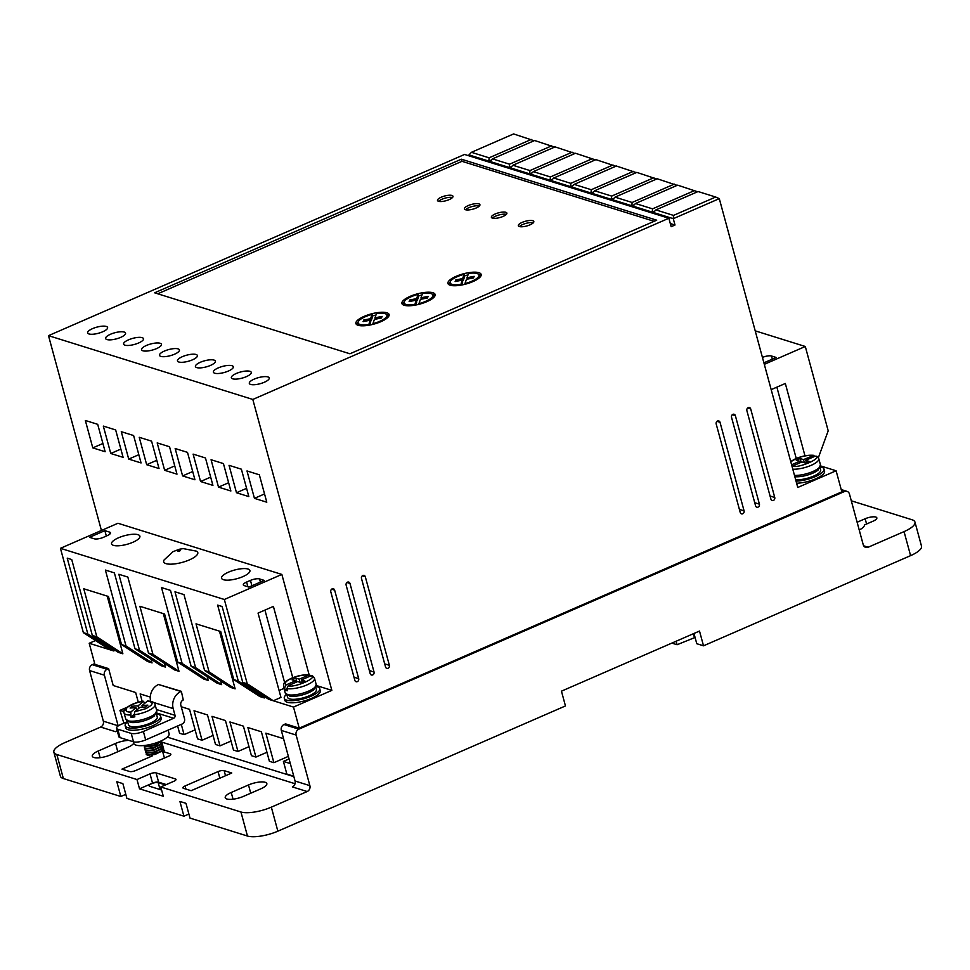 <?xml version="1.0" encoding="UTF-8"?>
<svg xmlns="http://www.w3.org/2000/svg" width="970" height="970" viewBox="0 0 970 970"><rect width="100%" height="100%" fill="white"/><g stroke="black" fill="none" stroke-linecap="round" stroke-linejoin="round"><path stroke-width="1.45" d="M164.112 559.957A17.666 5.396 -15.2 0 0 170.526 564.176A17.666 5.396 -15.2 0 0 189.38 559.896A17.666 5.396 -15.2 0 0 196.473 551.166L183.185 548.608L179.317 549.262L173.012 551.675L164.112 559.957M316.196 684.468L313.819 689.706A14.914 4.559 164.8 0 1 308.496 692.786A14.914 4.559 164.8 0 1 289.897 696.205L285.204 692.895A16.066 4.911 164.8 0 0 308.557 691.137A16.066 4.911 164.8 0 0 316.196 684.468L314.522 678.285A16.066 4.911 164.8 0 1 306.884 684.941A16.066 4.911 164.8 0 1 286.853 688.627L287.435 690.737A16.066 4.911 -15.2 0 1 285.192 690.034L284.61 687.924L285.98 684.978C284.004 683.244 285.92 681.013 291.715 678.285C298.069 675.726 303.719 674.659 308.666 675.096L309.697 674.95C304.24 674.405 298.129 675.52 291.364 678.285C280.96 683.559 284.525 683.959 283.519 686.699L285.204 692.895M792.805 469.201A16.066 4.911 164.8 0 0 811.138 465.345A16.066 4.911 164.8 0 0 818.777 458.677L820.462 464.872L818.086 470.098A14.914 4.559 164.8 0 1 812.751 473.178A14.914 4.559 164.8 0 1 794.83 476.694M156.74 710.67L154.363 715.909A14.914 4.559 164.8 0 1 149.04 718.988A14.914 4.559 164.8 0 1 130.441 722.407L125.748 719.097A16.066 4.911 164.8 0 0 149.101 717.339A16.066 4.911 164.8 0 0 156.74 710.67L155.067 704.487A16.066 4.911 164.8 0 1 147.428 711.155A16.066 4.911 164.8 0 1 134.272 714.769L134.842 716.866A16.066 4.911 -15.2 0 1 130.926 717.145L130.841 712.029L135.982 707.627L130.101 708.039L132.199 706.245L138.079 705.833L143.608 701.261C128.61 703.104 121.323 711.737 124.063 712.914L125.748 719.097M790.695 461.453L795.63 458.689C802.384 455.912 808.495 454.809 813.963 455.354L803.499 459.598L800.141 458.543L796.297 460.216L799.668 461.271L791.593 464.788M155.067 704.487C154.776 702.51 152.29 701.334 147.61 700.97L141.996 705.566L147.876 705.141L145.779 706.936L139.91 707.348L134.757 711.75L134.272 714.769M316.171 686.493A18.357 5.614 164.8 0 1 319.712 688.639A18.357 5.614 164.8 0 1 310.982 696.254A18.357 5.614 164.8 0 1 284.283 698.267A18.357 5.614 164.8 0 1 286.247 694.617M284.283 698.267L284.853 700.376A18.357 5.614 -15.2 0 0 311.552 698.364A18.357 5.614 -15.2 0 0 320.282 690.749L319.712 688.639M820.438 466.897A18.357 5.614 164.8 0 1 823.979 469.043A18.357 5.614 164.8 0 1 815.236 476.658A18.357 5.614 164.8 0 1 796.03 481.096M823.979 469.043L824.548 471.153A18.357 5.614 164.8 0 1 815.818 478.768A18.357 5.614 164.8 0 1 796.6 483.205M770.071 496.022L774.751 497.489A2.292 1.964 -72.7 0 1 770.92 499.162L746.864 410.613A2.292 1.964 -72.7 0 1 750.695 408.94L747.676 408.006M369.34 670.537L374.032 672.004A2.292 1.964 -72.7 0 1 370.2 673.665L346.132 585.128A2.292 1.964 -72.7 0 1 349.976 583.455L346.957 582.509M739.395 509.383L744.075 510.85A2.292 1.964 -72.7 0 1 740.243 512.512L716.187 423.975A2.292 1.964 -72.7 0 1 720.019 422.302L717 421.356M110.544 334.238A10.33 3.152 -15.2 0 0 105.633 338.518A10.33 3.152 -15.2 0 0 120.644 337.39A10.33 3.152 -15.2 0 0 125.554 333.11A10.33 3.152 -15.2 0 0 110.544 334.238M128.501 339.839A10.33 3.152 -15.2 0 0 123.59 344.132A10.33 3.152 -15.2 0 0 138.601 342.992A10.33 3.152 -15.2 0 0 143.511 338.712A10.33 3.152 -15.2 0 0 128.501 339.839M92.574 328.624A10.33 3.152 -15.2 0 0 87.664 332.916A10.33 3.152 -15.2 0 0 102.687 331.788A10.33 3.152 -15.2 0 0 107.597 327.496A10.33 3.152 -15.2 0 0 92.574 328.624M146.458 345.453A10.33 3.152 -15.2 0 0 141.547 349.733A10.33 3.152 -15.2 0 0 156.558 348.606A10.33 3.152 -15.2 0 0 161.481 344.326A10.33 3.152 -15.2 0 0 146.458 345.453M164.427 351.055A10.33 3.152 -15.2 0 0 159.504 355.347A10.33 3.152 -15.2 0 0 174.527 354.208A10.33 3.152 -15.2 0 0 179.438 349.928A10.33 3.152 -15.2 0 0 164.427 351.055M182.384 356.669A10.33 3.152 -15.2 0 0 177.474 360.949A10.33 3.152 -15.2 0 0 192.484 359.821A10.33 3.152 -15.2 0 0 197.395 355.541A10.33 3.152 -15.2 0 0 182.384 356.669M200.341 362.271A10.33 3.152 -15.2 0 0 195.431 366.563A10.33 3.152 -15.2 0 0 210.441 365.423A10.33 3.152 -15.2 0 0 215.364 361.143A10.33 3.152 -15.2 0 0 200.341 362.271M218.298 367.885A10.33 3.152 -15.2 0 0 213.388 372.165A10.33 3.152 -15.2 0 0 228.411 371.037A10.33 3.152 -15.2 0 0 233.321 366.757A10.33 3.152 -15.2 0 0 218.298 367.885M236.268 373.486A10.33 3.152 -15.2 0 0 231.357 377.779A10.33 3.152 -15.2 0 0 246.368 376.639A10.33 3.152 -15.2 0 0 251.278 372.359A10.33 3.152 -15.2 0 0 236.268 373.486M254.225 379.1A10.33 3.152 -15.2 0 0 249.314 383.38A10.33 3.152 -15.2 0 0 264.325 382.253A10.33 3.152 -15.2 0 0 269.236 377.973A10.33 3.152 -15.2 0 0 254.225 379.1M754.733 502.702L759.413 504.17A2.292 1.964 -72.7 0 1 755.581 505.843L731.525 417.294A2.292 1.964 -72.7 0 1 735.357 415.621L732.338 414.687M354.001 677.218L358.694 678.673A2.292 1.964 -72.7 0 1 354.85 680.346L330.794 591.809A2.292 1.964 -72.7 0 1 334.638 590.136L331.619 589.19M384.678 663.856L389.37 665.323A2.292 1.964 -72.7 0 1 385.539 666.984L361.483 578.447A2.292 1.964 -72.7 0 1 365.314 576.774L362.295 575.828M156.425 713.859A18.357 5.614 164.8 0 1 160.596 716.115A18.357 5.614 164.8 0 1 151.866 723.729A18.357 5.614 164.8 0 1 125.178 725.742A18.357 5.614 164.8 0 1 127.64 721.68M125.178 725.742L125.748 727.852A18.357 5.614 -15.2 0 0 152.435 725.839A18.357 5.614 -15.2 0 0 161.178 718.224L160.596 716.115M100.116 757.691L98.285 750.974A12.622 3.856 164.8 0 0 92.283 756.212A12.622 3.856 164.8 0 0 110.641 754.83L127.894 747.312A12.622 3.856 164.8 0 0 133.678 743.275A18.357 5.614 -15.2 0 0 160.365 741.25A18.357 5.614 -15.2 0 0 169.095 733.635L168.137 730.107M228.556 572.13A14.683 4.486 -15.2 0 0 221.572 578.217A14.683 4.486 -15.2 0 0 242.924 576.616A14.683 4.486 -15.2 0 0 249.908 570.518A14.683 4.486 -15.2 0 0 228.556 572.13M118.546 537.78A14.683 4.486 -15.2 0 0 111.562 543.879A14.683 4.486 -15.2 0 0 132.914 542.266A14.683 4.486 -15.2 0 0 139.898 536.18A14.683 4.486 -15.2 0 0 118.546 537.78M287.023 695.211L287.605 697.369A14.914 4.559 -15.2 0 0 309.297 695.732A14.914 4.559 -15.2 0 0 316.39 689.549L315.808 687.39M795.63 479.641A14.914 4.559 -15.2 0 0 813.551 476.137A14.914 4.559 -15.2 0 0 820.656 469.941L820.062 467.795M529.996 224.846A8.027 2.449 164.8 0 1 518.319 225.731A8.027 2.449 164.8 0 1 522.139 222.397A8.027 2.449 164.8 0 1 533.815 221.512A8.027 2.449 164.8 0 1 529.996 224.846M533.294 222.785A8.027 2.449 -15.2 0 0 522.709 224.506A8.027 2.449 -15.2 0 0 519.411 226.556M503.054 216.431A8.027 2.449 164.8 0 1 491.378 217.316A8.027 2.449 164.8 0 1 495.197 213.982A8.027 2.449 164.8 0 1 506.873 213.109A8.027 2.449 164.8 0 1 503.054 216.431M506.352 214.382A8.027 2.449 -15.2 0 0 495.767 216.092A8.027 2.449 -15.2 0 0 492.469 218.153M476.112 208.029A8.027 2.449 164.8 0 1 464.436 208.902A8.027 2.449 164.8 0 1 468.255 205.567A8.027 2.449 164.8 0 1 479.932 204.694A8.027 2.449 164.8 0 1 476.112 208.029M479.41 205.967A8.027 2.449 -15.2 0 0 468.825 207.677A8.027 2.449 -15.2 0 0 465.539 209.738M449.171 199.614A8.027 2.449 164.8 0 1 437.494 200.487A8.027 2.449 164.8 0 1 441.314 197.165A8.027 2.449 164.8 0 1 452.99 196.279A8.027 2.449 164.8 0 1 449.171 199.614M452.469 197.553A8.027 2.449 -15.2 0 0 441.896 199.262A8.027 2.449 -15.2 0 0 438.598 201.323M380.919 321.664A17.205 5.262 164.8 0 1 355.893 323.543A17.205 5.262 164.8 0 1 364.077 316.402A17.205 5.262 164.8 0 1 389.103 314.522A17.205 5.262 164.8 0 1 380.919 321.664M358.063 322.452A17.205 5.262 -15.2 0 0 356.548 324.501M426.933 301.621A17.205 5.262 164.8 0 1 401.907 303.513A17.205 5.262 164.8 0 1 410.104 296.371A17.205 5.262 164.8 0 1 435.13 294.48A17.205 5.262 164.8 0 1 426.933 301.621M404.078 302.422A17.205 5.262 -15.2 0 0 402.562 304.459M472.96 281.591A17.205 5.262 164.8 0 1 447.934 283.47A17.205 5.262 164.8 0 1 456.118 276.329A17.205 5.262 164.8 0 1 481.144 274.449A17.205 5.262 164.8 0 1 472.96 281.591M450.092 282.379A17.205 5.262 -15.2 0 0 448.576 284.428M156.352 713.605L157.273 717.024A14.914 4.559 164.8 0 1 150.18 723.208A14.914 4.559 164.8 0 1 128.501 724.845L127.567 721.425M163.542 749.567L164.124 750.889A9.179 2.801 -15.2 0 0 164.136 750.38A9.179 2.801 -15.2 0 0 163.493 749.664M163.215 749.531A9.179 2.801 -15.2 0 0 161.384 749.179M146.215 754.272L147.379 755.278L155.006 754.466L162.584 750.78L163.578 748.428M162.972 747.458L163.542 748.21L162.463 750.356L154.897 754.054L147.27 754.854L146.118 754.078L146.482 753.072M145.633 752.162L146.809 753.169L154.436 752.368L162.014 748.67L163.008 746.318M162.402 745.348L162.972 746.1L161.893 748.246L154.327 751.944L146.688 752.744L145.548 751.968L145.9 750.962M145.063 750.053L146.24 751.059L153.866 750.259L161.432 746.56L162.439 744.208M161.832 743.238L162.402 743.99L161.323 746.148L153.745 749.834L146.118 750.647L144.979 749.859L145.33 748.852M144.494 747.955L145.658 748.949L153.284 748.149L160.862 744.451L161.869 742.098M161.25 741.128L161.832 741.88L160.753 744.038L153.175 747.724L145.548 748.537L144.397 747.749L144.76 746.742M143.924 745.845L145.088 746.851L152.714 746.039L157.104 744.378L161.372 740.801M161.008 740.971L156.994 743.954L152.605 745.615L144.979 746.427L143.815 745.542M379.803 321.312A14.914 4.559 164.8 0 1 372.929 323.64L374.42 319.397L381.465 318.014L382.119 316.414L374.978 317.82L376.481 313.54A14.914 4.559 164.8 0 1 386.897 315.129A14.914 4.559 164.8 0 1 379.803 321.312M373.111 324.32L372.929 323.64M425.818 301.27A14.914 4.559 164.8 0 1 418.943 303.598L420.434 299.354L427.479 297.972L428.134 296.383L420.992 297.778L422.496 293.498A14.914 4.559 164.8 0 1 432.911 295.086A14.914 4.559 164.8 0 1 425.818 301.27M419.125 304.277L418.943 303.598M471.832 281.239A14.914 4.559 164.8 0 1 464.957 283.555L466.461 279.312L473.493 277.929L474.148 276.341L467.007 277.735L468.522 273.455A14.914 4.559 164.8 0 1 478.925 275.043A14.914 4.559 164.8 0 1 471.832 281.239M465.151 284.234L464.957 283.555M130.841 712.029C126.003 712.186 124.79 710.646 127.228 707.421C132.599 703.99 137.922 701.989 143.22 701.431L144.966 703.032M293.861 776.643L167.313 737.127M292.37 786.912A4.583 3.941 107.3 0 0 295.062 781.02L281.312 730.422L296.129 735.054L309.879 785.651A4.583 3.941 -72.7 0 1 307.187 791.532L292.37 786.912M296.129 735.054A4.583 3.941 -72.7 0 1 298.821 729.173L284.004 724.541A4.583 3.941 107.3 0 0 281.312 730.422M284.004 724.541L285.532 723.875L299.233 728.155L841.839 491.851L836.104 470.765L820.584 465.927M118.182 725.948A4.583 3.941 -72.7 0 0 118.146 725.79L104.396 675.193A4.583 3.941 -72.7 0 1 107.088 669.3L108.616 668.633L113.199 685.499L135.654 692.507L138.31 702.304M117.127 730.386A4.583 3.941 -72.7 0 1 115.454 731.671L100.637 727.051L64.784 742.656A22.941 7.008 -15.2 0 0 53.871 752.186A22.941 7.008 -15.2 0 0 56.83 754.514L136.988 779.54L150.023 773.866A4.583 1.406 164.8 0 1 156.097 772.896L175.412 778.922A4.583 1.406 164.8 0 1 176.006 779.395A4.583 1.406 164.8 0 1 173.824 781.299L160.777 786.973L240.936 811.999A22.941 7.008 -15.2 0 0 271.333 807.149L307.187 791.532M117.261 730.883L115.454 731.671M126.779 707.409L119.965 710.379L123.869 723.171M260.833 788.816L243.579 796.334A12.622 3.856 164.8 0 1 225.222 797.716A12.622 3.856 164.8 0 1 231.224 792.478L248.49 784.96A12.622 3.856 164.8 0 1 266.835 783.578A12.622 3.856 164.8 0 1 260.833 788.816M98.285 750.974L115.539 743.456A12.622 3.856 164.8 0 1 128.913 740.401M163.384 751.653L170.259 753.799A4.583 1.406 164.8 0 1 170.853 754.272A4.583 1.406 164.8 0 1 168.671 756.176L135.691 770.532A4.583 1.406 164.8 0 1 129.616 771.502L121.977 769.125L152.217 755.945M224.143 770.629L231.769 773.005L191.126 790.708L183.5 788.331A4.583 1.406 164.8 0 1 182.906 787.858A4.583 1.406 164.8 0 1 185.088 785.955L218.056 771.599A4.583 1.406 164.8 0 1 224.143 770.629L225.525 775.733M293.752 776.218L286.841 774.06L283.41 761.414L290.309 763.572M283.41 761.414L289.06 758.952M181.293 724.384L184.082 734.642L179.595 733.247L177.619 725.984M283.555 738.691L265.865 733.162L273.892 762.687L269.393 761.28L261.379 731.768L247.908 727.561L255.922 757.073L251.436 755.678L243.421 726.154L229.951 721.959L237.965 751.471L233.479 750.065L225.452 720.552L211.981 716.345L220.008 745.857L215.51 744.463L207.495 714.938L194.024 710.743L202.039 740.255L197.553 738.849L189.538 709.337L181.257 706.754M209.083 671.895L235.128 688.845L230.642 687.439L204.597 670.488L209.083 671.895L196.025 623.831L220.723 631.543L233.782 679.606L259.827 696.557L264.313 697.951L238.268 681.013L217.644 605.11L222.142 606.517L242.755 682.407L268.799 699.358L293.498 707.069L299.233 728.155M264.313 697.951L263.816 696.108M235.128 688.845L219.45 631.143M152.957 654.374L179.001 671.313L174.515 669.918L148.458 652.968L152.957 654.374L139.898 606.298L164.585 614.01L177.655 662.086L203.7 679.024L208.186 680.431L182.142 663.48L161.517 587.59L170.502 590.39L191.126 666.281L217.171 683.232L221.657 684.638L220.651 680.94M208.186 680.431L207.18 676.745M179.001 671.313L163.324 613.622M126.015 645.959L121.517 644.553L147.573 661.504L152.06 662.91L126.015 645.959L105.39 570.069L114.375 572.87L134.988 648.76L161.044 665.711L165.53 667.117L164.524 663.419M152.06 662.91L151.053 659.212M108.616 668.633L94.927 664.365L89.191 643.28L109.404 649.585L83.359 632.646L87.846 634.04L67.221 558.15L71.719 559.544L92.332 635.447L118.388 652.398L122.875 653.792L107.197 596.089M109.404 649.585L113.89 650.991L113.393 649.148M150.265 697.078L140.141 693.914L142.19 701.468M145.67 739.904L143.378 731.465A9.179 2.801 164.8 0 1 131.217 733.405L117.746 729.197A9.179 2.801 164.8 0 1 116.558 728.264L118.849 736.703A9.179 2.801 -15.2 0 0 120.037 737.636L133.508 741.844A9.179 2.801 -15.2 0 0 145.67 739.904L182.093 724.032A4.135 3.54 -72.7 0 0 184.518 718.734L180.844 705.251A4.135 3.54 -72.7 0 1 183.269 699.952L181.366 691.343L158.522 684.505A13.313 11.422 107.3 0 0 150.641 701.225M298.821 729.173L844.494 491.535A4.583 3.941 -72.7 0 1 847.004 491.366A4.583 3.941 -72.7 0 1 849.477 494.082L863.215 544.679A4.583 3.941 107.3 0 0 865.689 547.383A4.583 3.941 107.3 0 0 868.198 547.225L904.052 531.608A22.941 7.008 -15.2 0 0 914.965 522.09A22.941 7.008 -15.2 0 0 912.006 519.75L851.296 500.799M857.128 522.248L865.167 518.744A8.027 2.449 164.8 0 1 876.844 517.871A8.027 2.449 164.8 0 1 873.024 521.205L864.512 524.903A16.066 4.911 164.8 0 1 859.238 530.032M118.146 725.79L103.329 721.159L89.579 670.561L104.396 675.193M119.965 710.379L123.954 711.628M136.988 779.54L139.51 788.816L163.299 796.249L160.777 786.973M240.936 811.999L247.459 836.031L189.987 818.086L185.973 803.33L179.911 801.438L183.924 816.194L126.9 798.383L122.887 783.627L116.824 781.735L120.838 796.491L63.365 778.546L56.83 754.514M53.871 752.186L60.395 776.218A22.941 7.008 -15.2 0 0 63.365 778.546M103.329 721.159A4.583 3.941 -72.7 0 1 100.637 727.051M94.721 663.613L92.271 664.68A4.583 3.941 107.3 0 0 89.579 670.561M904.052 531.608L910.587 555.64L703.517 645.814L699.503 631.058L561.448 691.173L565.462 705.942L277.856 831.181L271.333 807.149M247.459 836.031A22.941 7.008 -15.2 0 0 277.856 831.181M166.306 784.572L158.619 782.172A4.583 1.406 -15.2 0 0 152.545 783.142L139.51 788.816M164.415 758.019L162.827 752.162M120.838 796.491L125.797 794.333M184.082 734.642L195.103 729.84M202.039 740.255L213.073 735.454M220.008 745.857L231.03 741.056M237.965 751.471L248.987 746.67M255.922 757.073L266.956 752.271M273.892 762.687L288.357 756.382M774.751 497.489L750.695 408.94M374.032 672.004L349.976 583.455M744.075 510.85L720.019 422.302M719.291 198.644L715.678 197.031L673.495 215.401L673.277 218.686L719.291 198.644L797.764 487.474L836.104 470.765M469.25 155.927L468.971 154.897L673.277 218.686L674.999 225.016L670.306 223.549M293.498 707.069L331.849 690.373L252.806 399.446L668.863 218.25L671.155 226.689L674.999 225.016M759.413 504.17L735.357 415.621M358.694 678.673L334.638 590.136M389.37 665.323L365.314 576.774M316.329 685.523L331.849 690.373M279.093 690.519L283.98 688.385M242.755 682.407L247.253 683.814L273.298 700.764L280.96 697.418L258.056 613.088L273.394 606.408L292.758 677.715M233.782 679.606L238.268 681.013M191.126 666.281L195.613 667.687L174.988 591.797L183.973 594.598L204.597 670.488M195.613 667.687L221.657 684.638M177.655 662.086L182.142 663.48M134.988 648.76L139.486 650.167L118.861 574.276L127.846 577.077L148.458 652.968M139.486 650.167L165.53 667.117M121.517 644.553L108.458 596.489L83.772 588.778L96.83 636.841L122.875 653.792M92.332 635.447L96.83 636.841M87.846 634.04L113.89 650.991M89.191 643.28L95.496 640.539M668.863 218.25L464.557 154.46L48.5 335.656L101.426 530.469M153.745 702.522L173.181 708.585A13.313 11.422 -72.7 0 1 180.978 691.513L181.366 691.343M173.181 708.585L175.012 715.327A2.292 1.964 -72.7 0 1 173.666 718.273L143.378 731.465M127.603 721.547L120.923 724.457A9.179 2.801 164.8 0 0 116.558 728.264M764.311 364.332L805.294 346.484L828.198 430.813L818.365 457.731M910.587 555.64A22.941 7.008 -15.2 0 0 921.5 546.122L914.965 522.09M161.614 790.029L149.768 786.33A5.044 1.54 164.8 0 1 149.113 785.809A5.044 1.54 164.8 0 1 152.508 783.336A5.044 1.54 164.8 0 1 158.195 782.657L165.482 784.924M188.883 814.036L183.924 816.194M703.517 645.814L696.775 643.716L693.986 633.459M695.078 637.448L677.084 644.735L671.858 643.098M252.806 399.446L48.5 335.656M154.606 292.807L349.928 353.783L656.714 220.19L461.38 159.201L154.606 292.807M281.858 574.434L117.964 523.266L60.443 548.317L224.337 599.484L281.858 574.434L309.151 674.877M103.317 426.085L110.762 453.487L123.105 457.343L115.66 429.94L103.317 426.085M139.231 437.3L146.676 464.703L159.031 468.558L151.587 441.156L139.231 437.3M175.158 448.516L182.602 475.918L194.946 479.774L187.501 452.372L175.158 448.516M211.072 459.731L218.517 487.134L230.872 490.99L223.427 463.587L211.072 459.731M246.998 470.947L254.443 498.35L266.786 502.205L259.342 474.803L246.998 470.947M229.041 465.333L236.486 492.736L248.829 496.591L241.385 469.189L229.041 465.333M193.115 454.118L200.56 481.52L212.915 485.376L205.458 457.973L193.115 454.118M157.188 442.902L164.645 470.304L176.989 474.16L169.544 446.758L157.188 442.902M121.274 431.686L128.719 459.101L141.062 462.945L133.618 435.542L121.274 431.686M85.348 420.471L92.793 447.885L105.148 451.729L97.703 424.326L85.348 420.471M247.253 683.814L224.337 599.484M264.943 610.094L284.659 682.686M83.359 632.646L60.443 548.317M468.971 154.897L471.432 152.314L513.615 133.933L534.118 140.735M771.174 389.637L785.324 383.477L804.979 455.827M796.237 458.434L776.873 387.151M805.294 346.484L755.206 330.843M677.084 644.735L676.138 641.231M694.338 637.217L693.392 633.725M762.432 357.433A6.887 2.11 164.8 0 1 771.489 356.002L776.206 357.469L763.899 362.828M554.549 147.113L534.64 140.504L492.469 158.874L509.529 164.197L509.298 167.495L511.796 166.416M574.98 153.49L555.07 146.882L512.887 165.252L529.959 170.575L529.729 173.873L532.215 172.793M595.41 159.868L575.501 153.26L533.318 171.629L550.39 176.952L550.16 180.25L552.645 179.171M615.841 166.246L595.932 159.638L553.749 178.007L570.821 183.342L570.59 186.628L573.076 185.549M636.271 172.624L616.362 166.015L574.179 184.385L591.251 189.72L591.021 193.006L593.507 191.927M656.702 179.001L636.793 172.393L594.61 190.763L611.682 196.098L611.452 199.383L613.937 198.304M677.133 185.379L657.223 178.771L615.041 197.14L632.113 202.475L631.882 205.761L634.368 204.682M697.563 191.757L677.654 185.149L635.471 203.518L652.543 208.853L652.313 212.139L654.798 211.06M715.678 197.031L698.085 191.539L655.902 209.908L673.495 215.401M461.38 159.201L461.962 161.311L157.758 293.789M654.132 221.318L461.962 161.311M264.276 580.412L259.56 578.944A6.887 2.11 -15.2 0 0 250.442 580.399L246.61 582.061A6.887 2.11 -15.2 0 0 243.325 584.922A6.887 2.11 -15.2 0 0 244.222 585.625L248.938 587.092L264.276 580.412M107.197 535.67A6.887 2.11 -15.2 0 0 110.471 532.821A6.887 2.11 -15.2 0 0 109.586 532.118L104.869 530.651L89.531 537.319L94.248 538.799A6.887 2.11 -15.2 0 0 103.366 537.344L107.197 535.67M120.862 449.086L110.762 453.487M156.788 460.301L146.676 464.703M192.703 471.517L182.602 475.918M228.629 482.733L218.517 487.134M264.543 493.948L254.443 498.35M246.586 488.346L236.486 492.736M210.672 477.131L200.56 481.52M174.745 465.915L164.645 470.304M138.819 454.7L128.719 459.101M102.905 443.484L92.793 447.885M531.281 139.45L489.098 157.819L471.432 152.314M551.712 145.827L509.529 164.197M572.142 152.205L529.959 170.575M592.573 158.583L550.39 176.952M613.004 164.973L570.821 183.342M633.434 171.35L591.251 189.72M653.865 177.728L611.682 196.098M674.295 184.106L632.113 202.475M694.726 190.484L652.543 208.853M653.44 212.491L655.902 209.908M104.869 530.651L106.336 536.046M489.098 157.819L488.868 161.117L491.366 160.038M489.995 161.469L492.469 158.874M510.426 167.846L512.887 165.252M530.857 174.224L533.318 171.629M551.287 180.602L553.749 178.007M571.718 186.98L574.179 184.385M592.149 193.357L594.61 190.763M612.579 199.735L615.041 197.14M633.01 206.113L635.471 203.518M389.031 315.674A17.205 5.262 -15.2 0 0 386.69 314.68M375.936 315.092A17.205 5.262 -15.2 0 0 372.468 315.868M435.045 295.632A17.205 5.262 -15.2 0 0 432.705 294.637M421.95 295.05A17.205 5.262 -15.2 0 0 418.482 295.826M481.059 275.601A17.205 5.262 -15.2 0 0 478.719 274.607M467.964 275.007A17.205 5.262 -15.2 0 0 464.497 275.783M368.709 325.253L370.031 320.258L370.601 322.367L369.643 325.083M358.888 325.496A14.914 4.559 164.8 0 1 358.682 325.059L358.112 322.949A14.914 4.559 164.8 0 1 372.08 314.438L372.65 316.547L371.158 320.791L370.225 320.973M386.897 315.129L387.466 317.238A14.914 4.559 164.8 0 1 387.515 317.724M414.736 305.21L416.045 300.215L416.615 302.325L415.657 305.053M404.902 305.465A14.914 4.559 164.8 0 1 404.696 305.017L404.126 302.907A14.914 4.559 164.8 0 1 418.094 294.395L418.664 296.505L417.173 300.748L416.239 300.93M432.911 295.086L433.481 297.196A14.914 4.559 164.8 0 1 433.529 297.681M460.75 285.168L462.059 280.172L462.629 282.282L461.671 285.01M450.929 285.423A14.914 4.559 164.8 0 1 450.711 284.974L450.141 282.864A14.914 4.559 164.8 0 1 464.109 274.352L464.678 276.462L463.187 280.706L462.253 280.888M478.925 275.043L479.495 277.153A14.914 4.559 164.8 0 1 479.544 277.638M147.513 755.303L164.124 750.889M364.138 321.409L363.762 320.015L363.107 321.603L370.031 320.258M363.762 320.015L370.576 318.681L371.158 320.791M370.576 318.681L372.08 314.438M368.515 324.538A14.914 4.559 164.8 0 1 358.112 322.949M375.354 319.215L374.978 317.82M410.152 301.367L409.776 299.972L409.122 301.573L416.045 300.215M409.776 299.972L416.603 298.639L417.173 300.748M416.603 298.639L418.094 294.395M414.542 304.495A14.914 4.559 164.8 0 1 404.126 302.907M421.368 299.172L420.992 297.778M456.179 281.324L455.791 279.942L455.136 281.53L462.059 280.172M455.791 279.942L462.617 278.596L463.187 280.706M462.617 278.596L464.109 274.352M460.556 284.452A14.914 4.559 164.8 0 1 450.141 282.864M467.382 279.13L467.007 277.735M314.522 678.285L312.534 675.86L310.909 675.799C319.045 677.375 293.813 688.373 288.223 685.681L286.853 688.627M815.176 456.191C823.312 457.779 798.067 468.777 792.49 466.073L801.911 461.975L805.282 463.017L809.113 461.356L805.743 460.301L815.176 456.191L816.788 456.252L818.777 458.677M308.666 675.096L299.245 679.194L295.874 678.151L292.043 679.812L295.413 680.867L285.98 684.978M288.223 685.681L297.657 681.57L301.015 682.625L304.859 680.952L301.488 679.897L310.909 675.799M300.094 682.334L299.245 679.194M287.023 689.234L285.192 690.034M295.413 680.867L295.814 682.371M295.874 678.151L296.893 681.898M301.488 679.897L302.094 682.153M803.499 459.598L804.348 462.738M800.08 462.775L799.668 461.271M801.159 462.302L800.141 458.543M806.361 462.557L805.743 460.301M132.635 707.857L132.199 706.245M138.079 705.833L138.758 708.33M136.661 710.125L135.982 707.627M134.187 714.356L130.926 717.145M142.432 707.166L141.996 705.566M179.644 551.069C177.959 551.493 177.534 551.36 178.395 550.681C180.081 550.257 180.505 550.39 179.644 551.069M820.462 464.872A16.066 4.911 164.8 0 1 812.824 471.529A16.066 4.911 164.8 0 1 794.478 475.385M790.78 461.768L795.97 458.677C802.336 456.118 807.986 455.063 812.933 455.5M147.149 701.164C154.194 701.989 153.721 704.499 145.73 708.694L134.757 711.75M295.025 783.724L161.905 742.159M309.879 785.651L295.062 781.02M863.712 545.819L868.198 547.225M231.224 792.478L233.055 799.195M250.733 793.217L248.49 784.96M117.782 751.714L115.539 743.456M158.619 782.172L156.097 772.896M175.412 778.922L175.728 780.098M150.023 773.866L152.545 783.142M170.259 753.799L170.575 754.975M185.937 789.095L185.088 785.955M218.056 771.599L219.85 778.195M841.499 490.602L844.494 491.535M107.088 669.3L92.271 664.68M180.978 691.513L158.522 684.505M866.586 524.006L865.167 518.744M156.631 712.962L173.666 718.273M131.217 733.405L133.508 741.844M120.037 737.636L117.746 729.197M160.074 789.544L158.195 782.657M156.437 709.531L175.012 715.327M771.489 356.002L772.35 359.155M259.56 578.944L260.421 582.097M251.909 585.795L250.442 580.399M246.61 582.061L247.883 586.765M110.059 533.876L109.586 532.118M284.61 687.924A16.066 4.911 164.8 0 1 283.519 686.699M130.356 715.035A16.066 4.911 164.8 0 1 124.063 712.914M841.22 489.559L847.004 491.366M133.666 743.262L133.266 741.759M159.856 742.717L161.287 743.469M160.426 744.827L161.869 745.578M160.996 746.936L162.439 747.688M161.578 749.034L163.008 749.798"/></g></svg>
